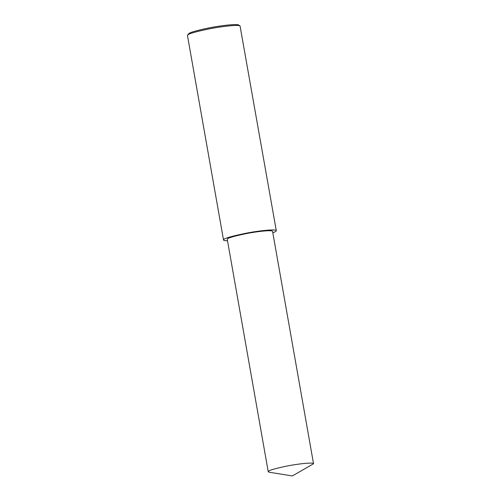 <?xml version="1.0" encoding="UTF-8"?>
<svg xmlns="http://www.w3.org/2000/svg" width="501" height="501" viewBox="0 0 501 501"><rect width="100%" height="100%" fill="white"/><g stroke="black" fill="none" stroke-linecap="round" stroke-linejoin="round"><path stroke-width="0.75" d="M272.807 232.771C275.199 231.9 276.364 231.211 276.301 230.704L240.048 25.939C238.225 24.449 220.334 26.591 208.31 29.058C195.96 31.682 189.184 33.598 187.981 34.807L187.462 35.508L223.521 240.01C223.496 240.48 224.824 240.73 227.51 240.756M238.864 25.589L238.764 25.05C237.017 23.622 219.876 25.67 208.347 28.037C196.511 30.555 190.017 32.39 188.864 33.548L187.556 35.195M276.301 230.704C276.301 228.813 258.115 230.798 245.427 233.353C232.414 236.071 225.281 238.056 224.041 239.309L223.521 240.01M313.538 463.757L272.563 231.362C272.563 229.74 256.957 231.443 246.066 233.641C234.894 235.971 228.769 237.674 227.704 238.752L227.26 239.353L268.235 471.742L269.306 472.249L292.334 475.95L313.538 463.757C313.538 462.135 297.932 463.838 287.042 466.03C275.869 468.366 269.751 470.07 268.68 471.14L268.235 471.742M240.048 25.939L238.764 25.05"/></g></svg>
